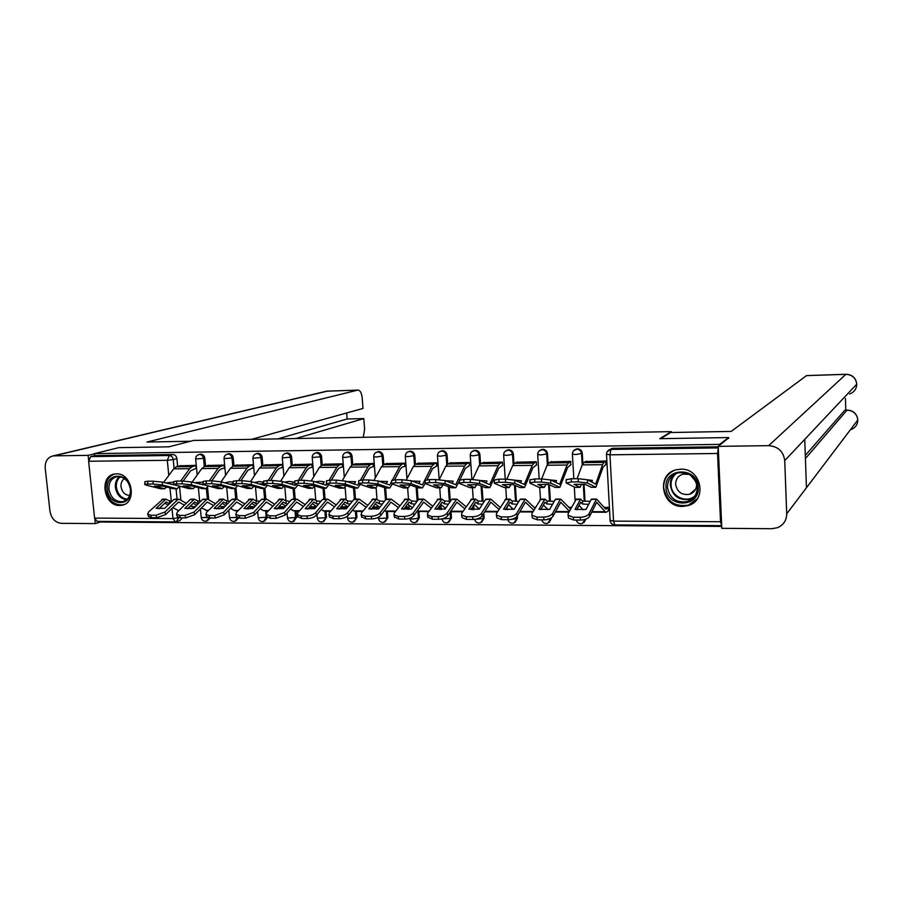 <?xml version="1.0" encoding="UTF-8"?>
<svg xmlns="http://www.w3.org/2000/svg" width="903" height="903" viewBox="0 0 903 903"><rect width="100%" height="100%" fill="white"/><g stroke="black" fill="none" stroke-linecap="round" stroke-linejoin="round"><path stroke-width="1.35" d="M205.568 466.162L204.823 458.227C204.371 455.71 203.028 454.344 200.827 454.13L199.721 454.344M233.979 465.903L233.245 457.866C232.793 455.326 231.439 453.949 229.193 453.724L228.007 453.972M262.886 465.632L262.163 457.494C261.712 454.931 260.346 453.543 258.055 453.317L256.802 453.588M292.312 465.372L291.613 457.11C291.161 454.525 289.761 453.125 287.436 452.9L286.093 453.204M322.269 465.101L321.581 456.726C321.129 454.119 319.718 452.708 317.348 452.482L315.903 452.821M352.768 464.831L352.091 456.331C351.651 453.701 350.217 452.279 347.802 452.042L346.255 452.437M383.831 464.571L383.177 455.936C382.725 453.283 381.269 451.839 378.82 451.602L377.161 452.042M415.47 464.3L414.827 455.53C414.375 452.843 412.908 451.398 410.402 451.161L408.675 451.613M447.696 464.04L447.064 455.112C446.624 452.403 445.134 450.936 442.583 450.71L440.766 451.195M480.531 463.815L479.922 454.694C479.482 451.963 477.958 450.473 475.373 450.236L473.443 450.778M513.988 463.623L513.389 454.254C512.96 451.5 511.414 450.01 508.773 449.773L506.741 450.36M548.098 463.51L547.511 453.825C547.083 451.037 545.514 449.525 542.827 449.288L540.649 449.942M582.875 463.487L582.3 453.374C581.859 450.563 580.279 449.039 577.536 448.791L575.2 449.536M682.51 506.448L688.018 505.612C707.805 500.499 701.371 468.025 680.749 469.188L676.189 469.797C655.77 474.256 661.538 507.362 682.51 506.448M119.67 505.454L121.713 505.274C137.425 503.264 132.369 472.89 116.419 473.861L114.749 473.996C98.833 475.768 103.653 506.233 119.67 505.454M101.531 521.403L101.587 522.036L721.7 526.415M175.092 521.9L97.174 521.37L94.589 518.108L88.618 461.264L90.729 456.591L94.646 455.631L172.947 454.525C175.114 454.74 176.435 456.094 176.886 458.589L177.643 466.433M161.14 488.76L164.572 488.749L154.266 486.13L162.89 486.085L173.116 488.715L177.146 488.737L179.528 486.164L180.916 500.273M728.642 437.549L659.743 438.689L671.358 431.634L193.569 440.438L168.872 446.827L118.801 447.651L94.443 453.622L719.635 444.378L728.642 437.549L728.676 438.406M94.646 455.631L94.443 453.622M607.222 451.59L610.97 449.389L718.28 447.899L717.546 453.487L720.526 521.742L721.666 525.557M719.668 445.258L719.635 444.378M605.732 464.503L606.071 461.004L585.686 461.512M570.504 464.842L570.865 461.377L550.875 461.873M535.953 465.18L536.54 465.18L536.326 461.749L516.719 462.234M502.057 465.508L502.666 465.508L502.452 462.11L483.207 462.584M472.416 509.642L472.269 507.486M468.792 465.835L469.436 465.824L469.21 462.471L450.326 462.934M439.908 509.585L439.738 507.057L438.689 507.057M436.149 466.151L436.815 466.151L436.578 462.81L418.055 463.273M407.998 509.427L407.817 507.001L405.515 506.989M404.115 466.467L404.804 466.456L404.555 463.16L386.371 463.611M376.664 509.19L376.483 506.933L372.973 506.922M372.668 466.772L373.379 466.761L373.12 463.487L355.263 463.939M345.883 508.886L345.725 506.865L341.041 506.854M341.786 467.065L342.519 467.065L342.26 463.826L324.719 464.255M315.565 507.61L315.497 506.809L309.695 506.797M311.456 467.37L312.212 467.359L311.941 464.142L294.728 464.571M281.668 467.652L282.447 467.652L282.165 464.469L265.256 464.887M252.4 467.935L253.201 467.935L252.919 464.774L236.304 465.192M223.651 468.217L224.475 468.217L224.181 465.079L207.848 465.496M195.398 468.499L196.233 468.488L195.94 465.384L179.9 465.79M207.521 487.033L208.717 499.777M235.988 488.015L237.015 499.246M264.895 488.433L265.843 499.167M266.893 511.087L267.006 512.294M294.276 488.331L295.191 499.156M296.218 511.188L296.726 517.103L295.586 517.566L292.911 521.674C289.953 522.103 288.147 520.884 287.493 517.995L295.586 517.566L295.044 511.177M324.177 488.218L325.08 499.156M326.073 511.279L326.57 517.261L322.755 521.866C319.764 522.318 317.946 521.076 317.28 518.153L325.464 517.724L324.933 511.279M354.619 488.117L355.5 499.145M356.471 511.391L356.945 517.408L353.129 522.058C350.116 522.521 348.276 521.268 347.599 518.299L355.884 517.882L355.376 511.38L352.497 510.116M371.517 488.026L375.603 488.015L367.363 485.204L377.172 485.159L385.615 488.015L386.473 499.145M387.41 511.493L387.884 517.577L384.068 522.25C381.021 522.735 379.147 521.471 378.481 518.457L386.868 518.051L386.36 511.504M417.175 487.586L418.078 499.969M418.936 511.595L419.376 517.735L415.583 522.453C412.49 522.961 410.605 521.674 409.917 518.615L412.547 519.067L418.405 518.209L417.92 511.617M449.299 487.022L450.304 501.334M451.037 511.708L451.466 517.904L447.674 522.656C444.615 523.187 442.707 521.945 441.951 518.909M482.033 486.367L483.037 501.346M483.827 513.197L484.155 518.074L480.385 522.86C477.439 523.424 475.52 522.273 474.617 519.406M515.387 485.622L516.392 501.346M517.317 515.906L517.464 518.243L513.717 523.063C510.771 523.661 508.829 522.532 507.881 519.676M549.374 484.742L550.379 501.312M551.383 517.904L547.681 523.266C544.701 523.898 542.726 522.769 541.744 519.857M584.049 484.211L585.02 501.278M671.392 432.503L671.358 431.634M608.34 510.872L608.599 507.407L604.163 507.396M207.295 520.839L210.23 518.017M235.66 520.986L238.55 518.062M264.523 521.133L267.423 517.577M293.904 521.268L296.726 517.103M323.827 521.403L326.57 517.261M354.247 521.573L356.945 517.408M385.22 521.742L387.884 517.577M416.78 521.9L419.376 517.735M448.926 522.069L451.466 517.904M481.683 522.227L484.155 518.074M515.082 522.374L517.464 518.243M549.126 522.51L551.406 518.412M583.846 522.634L586.013 519.09M177.101 521.505L179.968 520.5L182.417 517.859M718.235 446.804L612.923 448.294L609.943 449.525M571.464 507.328L568.755 507.328M535.547 507.26L534.023 507.26M285.213 506.741L278.937 506.73M254.748 506.685L249.194 506.673M224.836 506.617L220.321 506.606M195.454 506.56L191.955 506.549M591.792 482.078L592.391 480.407L587.413 479.753M606.082 461.173L603.983 462.392L602.527 464.695L595.698 484.132L587.503 479.786L587.379 482.97L578.112 481.886L578.236 478.703L587.503 479.786M575.2 487.315L579.963 487.304L574.048 484.313L585.099 484.268L591.183 487.259M606.24 464.198L603.08 467.144L595.867 487.225L587.379 482.97M579.963 487.304L581.656 484.132M586.228 461.219L583.722 462.596L582.209 464.887L577.107 478.703M566.237 479.73L571.362 478.737L571.238 481.92L578.112 481.886M571.238 481.92L566.373 483.071L574.884 487.315M571.362 478.737L578.236 478.703M588.643 504.371L582.401 504.021L582.672 501.052L590.178 501.357M582.401 504.021L580.697 502.226L576.769 509.743M608.611 507.565L606.24 509.157L605.36 508.773L596.657 499.088L591.104 499.54L586.058 509.439L575.042 509.405L580.527 499.145L582.672 501.052M576.306 499.156L568.156 513.57L568.089 515.308L573.292 517.25L573.766 520.038L568.563 518.085L568.393 517.069M608.78 510.567L606.285 512.227L605.112 511.719L596.702 502.237L589.569 516.437C588.022 518.661 585.042 519.88 580.618 520.083L573.766 520.038M591.104 499.54L591.792 499.145M583.191 509.845L579.049 505.364M580.618 520.083L580.144 517.284L573.292 517.25M580.144 517.284C584.58 517.08 587.571 515.873 589.117 513.649L589.569 516.437M596.228 499.54L589.117 513.649M555.842 482.439L556.553 480.599L550.774 479.967M570.865 461.557L568.619 462.754L567.05 465.034L559.657 484.279L550.841 479.99L550.706 483.139L541.428 482.067L541.563 478.917L550.841 479.99M539.576 487.439L544.227 487.428L537.872 484.471L548.697 484.414L555.243 487.383M571.046 464.548L567.637 467.461L559.837 487.36L550.706 483.139M544.227 487.428L546.033 484.313M551.44 461.591L548.753 462.957L547.116 465.226L541.642 478.917M529.926 479.899L534.824 478.951L534.689 482.1L541.428 482.067M534.689 482.1L529.801 482.721L530.117 483.24L539.238 487.439M534.824 478.951L541.563 478.917M520.591 482.766L521.415 480.791L514.936 480.204M536.337 461.93L533.944 463.115L532.262 465.372L524.338 484.437L514.913 480.193L514.766 483.308L505.466 482.247L505.612 479.132L514.913 480.193M504.653 487.564L509.179 487.552L502.418 484.618L513.028 484.572L520.015 487.507M536.517 464.898L532.883 467.777L524.519 487.485L514.766 483.308M509.179 487.552L511.098 484.493M517.317 461.952L514.45 463.318L512.712 465.564L506.843 479.132M494.347 480.057L499.009 479.166L498.862 482.281L505.466 482.247M498.862 482.281L494.212 482.879L494.584 483.398L504.292 487.564M499.009 479.166L505.612 479.132M660.567 438.677L670.681 432.514L731.193 431.42L806.582 375.569M786.705 513.841L806.447 487.767L804.742 439.366L784.73 460.609L786.705 513.841C786.603 520.41 783.533 525.038 777.483 527.702L771.862 528.706L721.79 528.323L718.212 446.364L728.653 437.899M784.73 460.609C783.432 451.421 778.07 446.432 768.645 445.653L718.212 446.364M845.795 410.131L845.434 398.483M805.307 455.394L844.869 410.154M849.576 394.024C854.17 392.241 856.552 388.967 856.733 384.181L856.733 383.989M851.461 429.456C855.592 427.548 857.703 424.387 857.805 419.951L857.794 419.703M190.42 441.251L146.986 442.041L357.701 390.13L327.496 391.112L54.056 455.846L88.133 455.36L94.454 453.803M363.266 437.312L364.62 429.207L363.796 418.586L295.744 438.553M54.056 455.846L53.006 455.925C47.543 457.29 44.958 461.388 45.229 468.217L49.936 511.154C51.347 518.491 55.162 522.555 61.37 523.334L95.312 523.593L94.871 519.372M88.618 459.898L88.133 455.36M251.44 439.377L363.006 408.449L362.171 397.794C361.595 392.884 360.184 390.322 357.949 390.096L357.701 390.13M277.706 438.892L347.158 418.992L346.673 412.976M347.158 418.992L363.796 418.586M95.312 523.593L101.542 521.584M698.233 487.462C699.87 508.22 666.166 508.107 666.008 487.564C664.145 466.975 697.996 466.637 698.233 487.462M667.464 487.349C669.676 498.411 676.302 503.14 687.341 501.526C693.865 499.077 697.184 494.325 697.285 487.248C695.186 476.389 688.718 471.603 677.893 472.89C671.042 475.238 667.565 480.057 667.464 487.349M695.999 481.807L690.547 475.192M689.249 474.368L682.939 474.131C678.142 475.802 675.715 479.188 675.636 484.301C677.182 492.056 681.833 495.386 689.587 494.28C694.215 492.564 696.563 489.212 696.631 484.211L696.54 483.229M673.999 470.542C667.069 474.03 663.615 479.707 663.649 487.575C666.403 501.323 674.654 507.181 688.379 505.138L697.251 498.817M694.012 490.543L694.644 490.747M130.687 489.347C132.978 506.955 108.687 506.876 107.48 489.426C105.053 471.953 129.411 471.705 130.687 489.347M108.958 489.245C110.742 497.767 115.268 501.91 122.56 501.684C128.045 500.149 130.664 495.984 130.427 489.178C128.689 480.712 124.208 476.547 116.984 476.671C111.385 478.161 108.71 482.349 108.958 489.245M124.479 478.59C121.928 480.328 120.776 483.003 121.013 486.627C122.052 492.09 124.919 495.047 129.626 495.499M115.166 473.94C108.563 476.028 105.425 481.186 105.775 489.437C107.988 500.014 113.62 505.161 122.673 504.867L124.456 504.371M552.501 504.325L546.857 503.987L547.15 501.041L554.182 501.357M546.857 503.987L545.04 502.203L540.795 509.664M570.561 509.044L560.673 499.099L555.187 499.551L549.746 509.348L538.944 509.315L544.848 499.156L547.15 501.041M540.739 499.156L531.991 513.435L531.867 515.218L536.845 517.08L537.341 519.835L532.375 517.961L532.206 517.035M569.409 511.211L560.729 502.215L553.02 516.268C551.394 518.469 548.403 519.676 544.058 519.868L537.341 519.835M555.187 499.551L555.932 499.156M547.997 509.619L543.414 505.037M544.058 519.868L543.561 517.114L536.845 517.08M543.561 517.114C547.918 516.911 550.909 515.703 552.534 513.514L553.02 516.268M560.21 499.54L552.534 513.514M517.137 504.28L512.001 503.942L512.317 501.03L518.898 501.357M512.001 503.942L510.06 502.181L505.522 509.585M535.005 508.208L525.399 499.111L519.981 499.551L514.157 509.247L503.569 509.224L509.868 499.167L512.317 501.03M505.883 499.167L496.548 513.299L496.368 515.128L501.12 516.911L501.65 519.643L496.898 517.848L496.74 517.001M533.831 510.24L525.444 502.192L517.205 516.11C515.5 518.288 512.509 519.473 508.231 519.676L501.65 519.643M519.981 499.551L520.771 499.167M513.435 509.371L508.468 504.766M508.231 519.676L507.712 516.934L501.12 516.911M507.712 516.934C511.99 516.742 514.981 515.545 516.685 513.378L517.205 516.11M524.903 499.551L516.685 513.378M486.028 483.06L486.965 480.972L479.877 480.464M502.463 462.291L499.923 463.465L498.129 465.7L489.697 484.584L479.696 480.385L479.538 483.477L470.226 482.428L470.384 479.335L479.696 480.385M470.407 487.688L474.809 487.665L467.664 484.776L478.059 484.73L485.475 487.631M502.655 465.237L498.795 468.081L489.889 487.597L479.538 483.477M474.809 487.665L476.84 484.663M483.827 462.313L480.802 463.657L478.951 465.892L472.709 479.38M459.458 480.215L463.916 479.369L463.758 482.462L470.226 482.428M463.758 482.462L459.311 483.026L459.762 483.568L470.023 487.688M463.916 479.369L470.384 479.335M452.234 483.128L451.252 482.992M452.132 483.331L453.171 481.152L445.563 480.735M469.221 462.652L466.546 463.803L464.65 466.027L455.722 484.73L445.179 480.577L445.01 483.636L435.686 482.597L435.856 479.538L445.179 480.577M436.815 487.801L441.104 487.789L433.575 484.922L443.779 484.877L451.59 487.744M459.424 480.881L455.778 487.767L445.01 483.636M441.104 487.789L443.226 484.843M450.981 462.663L447.786 464.007L445.834 466.208L439.219 479.64M469.413 465.564L465.35 468.386L459.977 479.719M425.257 480.373L429.512 479.572L429.343 482.631L435.686 482.597M429.343 482.631L425.087 483.173L425.606 483.726L436.409 487.801M429.512 479.572L435.856 479.538M419.037 483.263L417.536 483.094M418.879 483.59L420.03 481.333L411.971 481.006M436.6 463.002L433.79 464.142L431.803 466.343L422.401 484.877L411.328 480.768L411.147 483.794L401.812 482.766L401.993 479.73L411.328 480.768M403.855 487.913L408.043 487.902L400.153 485.058L410.154 485.024L418.349 487.868M425.099 483.444L422.457 487.88L411.147 483.794M408.043 487.902L410.233 485.046M418.721 463.002L415.38 464.334L413.337 466.524L406.339 479.922M436.804 465.88L432.526 468.68L426.984 479.696M391.699 480.531L395.774 479.775L395.593 482.8L401.812 482.766M395.593 482.8L391.53 483.319L392.116 483.884L403.438 487.913M395.774 479.775L401.993 479.73M482.439 504.235L477.822 503.908L478.161 501.018L484.301 501.346M477.822 503.908L475.768 502.158L470.937 509.518M500.206 507.407L490.814 499.122L485.453 499.551L479.267 509.157L468.883 509.134L475.565 499.167L478.161 501.018M471.693 499.178L461.805 513.164L461.568 515.026L466.106 516.742L466.67 519.439L462.122 517.724L461.964 516.956M498.953 509.427L490.86 502.17L482.089 515.952C480.306 518.108 477.315 519.281 473.116 519.473L466.67 519.439M485.453 499.551L486.288 499.167M479.358 509.01L474.21 504.529M473.116 519.473L472.562 516.764L466.106 516.742M472.562 516.764C476.773 516.572 479.764 515.399 481.547 513.243L482.089 515.952M490.284 499.551L481.547 513.243M448.419 504.179L444.299 503.874L444.66 501.007L450.371 501.334M444.299 503.874L442.131 502.136L437.029 509.439M466.072 506.718L456.884 499.122L451.59 499.551L445.055 509.066L434.874 509.044L441.928 499.178L444.66 501.007M438.158 499.178L427.729 513.039L427.435 514.936L431.781 516.572L432.368 519.248L427.864 516.911M464.752 508.728L456.929 502.147L447.662 515.794C445.811 517.927 442.82 519.09 438.689 519.281L432.368 519.248M451.59 499.551L452.482 499.178M445.529 508.366L440.596 504.314M438.689 519.281L438.113 516.606L431.781 516.572M438.113 516.606C442.244 516.403 445.235 515.241 447.087 513.107L447.662 515.794M456.331 499.551L447.087 513.107M462.742 511.741L450.416 511.719M415.041 504.122L411.407 503.829L411.779 500.996L417.084 501.323M411.407 503.829L409.138 502.124L403.765 509.371M432.605 506.131L424.117 499.291L418.371 499.562L411.497 508.976L401.519 508.953L408.924 499.19L411.779 500.996M405.255 499.19L394.318 512.915L393.956 514.845L398.121 516.414L398.731 519.067L394.43 516.866M431.205 508.118L423.654 502.124L413.901 515.636C411.982 517.746 408.991 518.909 404.939 519.101L398.731 519.067M418.371 499.562L419.308 499.178M412.355 507.802L407.625 504.134M404.939 519.101L404.33 516.437L398.121 516.414M404.33 516.437C408.393 516.245 411.384 515.094 413.303 512.983L413.901 515.636M423.022 499.562L413.303 512.983M439.75 507.238L437.955 508.118M428.722 511.629L416.983 511.358M386.484 483.398L384.52 483.218M386.247 483.827L387.5 481.513L379.068 481.288M391.642 481.468L389.644 485.024L378.131 480.949L377.939 483.952L368.593 482.936L368.796 479.933L378.131 480.949M389.588 487.992L385.75 487.981M392.331 483.963L389.769 487.992L377.939 483.952M375.603 488.015L377.793 485.374M404.578 463.341L401.643 464.481L399.566 466.659L392.41 480.035M387.071 463.341L383.572 464.661L381.438 466.84L374.068 480.204M404.792 466.196L401.858 467.348L400.322 468.973L394.555 479.798M358.796 480.689L362.69 479.967L362.498 482.958L368.593 482.936M362.498 482.958L358.615 483.466L359.281 484.031L371.077 488.026M373.357 466.512L370.309 467.652L368.706 469.255L362.69 479.967L368.796 479.933M382.308 504.066L379.125 503.795L379.52 500.996L384.441 501.312M379.125 503.795L376.754 502.102L371.122 509.292M399.769 505.624L391.496 499.303L385.784 499.562L378.583 508.897L368.796 508.863L376.528 499.19L379.52 500.996M372.973 499.19L361.55 512.791L361.121 514.755L365.105 516.256L365.749 518.875L361.629 516.809M398.302 507.588L390.999 502.113L380.784 515.489C378.808 517.577 375.817 518.717 371.833 518.909L365.749 518.875M385.784 499.562L386.755 499.19M395.356 511.516L386.518 511.493L384.43 510.714M379.813 507.305L375.276 503.976M371.833 518.909L371.201 516.279L365.105 516.256M371.201 516.279C375.196 516.087 378.188 514.947 380.163 512.859L380.784 515.489M390.344 499.562L380.163 512.859M407.829 507.17L404.284 508.66M354.529 483.534L352.181 483.353M354.236 484.053L355.579 481.683L346.831 481.559M358.57 483.556L357.599 485.171L345.567 481.13L345.364 484.098L336.018 483.094L336.221 480.125L345.567 481.13M339.788 488.139L343.772 488.128L335.194 485.34L344.822 485.306L353.75 488.094M360.229 484.358L357.69 488.105L345.364 484.098M343.772 488.128L345.962 485.679M373.142 463.679L370.095 464.808L367.916 466.964L360.545 480.057M355.985 463.679L352.351 464.989L350.116 467.133L342.372 480.509M326.514 480.836L330.238 480.159L330.024 483.128L336.018 483.094M330.024 483.128L326.322 483.613L327.055 484.189L339.325 488.139M330.238 480.159L336.221 480.125M350.206 503.998L347.441 503.761L347.858 500.984L352.407 501.289M347.441 503.761L344.98 502.079L339.099 509.224M367.555 505.172L359.473 499.303L353.807 499.562L346.3 508.807L336.695 508.784L344.754 499.201L347.858 500.984M341.289 499.201L329.392 512.667L328.906 514.665L332.722 516.098L333.388 518.694L329.437 516.753M366.02 507.114L358.988 502.079L348.31 515.342C346.267 517.408 343.275 518.548 339.359 518.728L333.388 518.694M353.807 499.562L354.823 499.201M347.869 506.876L343.524 503.829M339.359 518.728L338.704 516.132L332.722 516.098M338.704 516.132C342.632 515.929 345.612 514.8 347.655 512.735L348.31 515.342M358.277 499.562L347.655 512.735M376.506 507.102L371.889 508.31M323.161 483.669L320.497 483.511M322.811 484.256L324.245 481.852L319.967 481.231L315.226 481.83M326.875 484.121L326.118 485.306L313.612 481.31L313.397 484.245L304.051 483.252L304.266 480.306L313.612 481.31M308.634 488.252L312.517 488.23L303.622 485.475L313.07 485.442L322.337 488.196M328.715 484.719L326.197 488.218L313.397 484.245M312.517 488.23L314.707 485.949M342.271 464.007L339.11 465.124L336.842 467.269L329.211 480.182M325.464 464.007L321.682 465.305L319.369 467.438L311.253 480.814M342.497 466.817L339.336 467.946L337.666 469.537L331.412 480.148M294.829 480.994L298.396 480.34L298.182 483.286L304.051 483.252M298.182 483.286L294.626 483.748L295.439 484.335L308.16 488.252M298.396 480.34L304.266 480.306M318.691 503.942L316.343 503.727L316.784 500.973L320.96 501.278M316.343 503.727L313.792 502.057L307.675 509.145M335.939 504.766L328.049 499.314L322.416 499.573L314.616 508.728L305.191 508.705L313.555 499.201L316.784 500.973M310.18 499.212L297.843 512.543L297.29 514.575L300.947 515.94L301.636 518.525L297.855 516.697M334.336 506.707L327.541 502.057L316.434 515.195C314.334 517.25 311.354 518.367 307.494 518.559L301.636 518.525M322.416 499.573L323.466 499.201M330.521 511.301L324.798 511.279L321.152 509.597M316.524 506.481L312.37 503.693M345.736 507.046L342.124 508.491L340.284 507.779M307.494 518.559L306.817 515.974L300.947 515.94M306.817 515.974C310.677 515.782 313.657 514.665 315.768 512.611L316.434 515.195M326.807 499.573L315.768 512.611M292.38 483.805L289.434 483.681M291.974 484.459L293.498 482.01L289.31 481.401L284.366 482.134M295.879 484.471L295.213 485.442L282.255 481.491L282.041 484.392L272.695 483.41L272.92 480.498L282.255 481.491M278.056 488.354L281.849 488.342L272.65 485.611L281.917 485.577L291.511 488.309M297.776 485.058L295.292 488.32L282.041 484.392M281.849 488.342L284.027 486.209M311.964 464.334L308.691 465.44L306.343 467.562L298.43 480.34M295.484 464.323L291.579 465.609L289.186 467.731L280.675 481.118M312.19 467.111L308.916 468.228L307.189 469.808L300.699 480.328M263.744 481.141L267.153 480.531L266.927 483.444L272.695 483.41M266.927 483.444L263.529 483.884L264.41 484.482L277.571 488.354M267.153 480.531L272.92 480.498M287.764 503.874L285.811 503.693L286.262 500.962L290.1 501.255M285.811 503.693L283.181 502.034L276.826 509.078M304.898 504.416L297.2 499.314L291.601 499.573L283.519 508.649L274.264 508.615L282.932 499.212L286.262 500.962M279.648 499.212L266.87 512.43L266.261 514.484L269.771 515.794L270.482 518.345L266.859 516.629M303.239 506.335L296.647 502.045L285.156 515.049L276.228 518.378L270.482 518.345M291.601 499.573L292.696 499.212M299.017 511.188L294.762 511.177L290.394 509.111M285.754 506.131L281.77 503.581M315.519 506.978L311.783 508.412L309.255 507.305M276.228 518.378L275.528 515.827L269.771 515.794M275.528 515.827L284.468 512.498L285.156 515.049M295.913 499.573L284.468 512.498M262.152 483.94L258.969 483.85M261.689 484.651L263.292 482.179L259.206 481.57L254.42 482.518M265.437 484.787L264.816 485.566L251.486 481.66L251.26 484.539L241.914 483.568L242.151 480.678L251.486 481.66M248.032 488.455L251.734 488.444L242.23 485.746L251.339 485.701L261.249 488.41M267.412 485.362L264.951 488.433L251.26 484.539M251.734 488.444L253.912 486.446M282.188 464.65L278.813 465.745L276.374 467.856L268.191 480.52M266.035 464.639L261.994 465.914L259.522 468.014L250.639 481.446M282.425 467.404L279.05 468.51L277.255 470.079L270.539 480.509M233.222 481.288L236.496 480.712L236.259 483.59L241.914 483.568M236.259 483.59L232.997 484.019L233.956 484.618L247.524 488.455M236.496 480.712L242.151 480.678M257.411 503.818L255.831 503.66L256.305 500.951L259.816 501.233M255.831 503.66L253.111 502.023L246.542 508.999M274.433 504.1L266.916 499.325L261.351 499.573L252.998 508.558L243.912 508.536L252.863 499.224L256.305 500.951M249.668 499.224L236.484 512.317L235.807 514.383L239.171 515.647L239.893 518.175L236.428 516.561M272.717 505.996L266.34 502.034L254.465 514.913L245.537 518.209L239.893 518.175M261.351 499.573L262.48 499.212M268.089 511.087L263.292 510.613L260.188 508.694M255.549 505.815L251.734 503.468M284.648 507.373L281.984 508.333L278.801 506.876M245.537 518.209L244.815 515.681L239.171 515.647M244.815 515.681L253.754 512.373L254.465 514.913M265.584 499.573L253.754 512.373M232.477 484.064L229.091 484.019M233.155 482.179L229.644 481.739L225.016 482.879M235.559 485.069L235.017 485.701L221.28 481.83L221.043 484.685L211.708 483.715L211.945 480.847L221.28 481.83M218.549 488.557L222.161 488.546L212.374 485.87L221.314 485.837L231.529 488.512M237.591 485.645L235.152 488.534L221.043 484.685M222.161 488.546L224.328 486.672M233.064 483.184L231.958 484.832M252.942 464.955L249.454 466.05L246.948 468.138L238.505 480.689M237.105 464.943L232.94 466.219L230.4 468.296L221.122 481.784M253.179 467.698L247.851 470.339L240.92 480.678M203.265 481.434L206.392 480.881L206.144 483.748L211.708 483.715M206.144 483.748L203.028 484.155L204.055 484.764L218.029 488.568M206.392 480.881L211.945 480.847M227.612 503.75L226.393 503.626L226.879 500.939L230.073 501.21M226.393 503.626L223.594 502L216.81 508.931M244.521 503.818L237.173 499.325L231.642 499.573L223.03 508.479L214.113 508.457L223.334 499.224L226.879 500.939M220.23 499.224L206.64 512.204L205.895 514.292L209.135 515.5L209.88 518.006L206.55 516.493M242.738 505.691L236.609 502L224.328 514.766L215.411 518.04L209.88 518.006M231.642 499.573L232.805 499.224M237.737 510.985L234.249 510.511L230.536 508.299M225.885 505.533L222.228 503.366M248.269 509.055L247.14 508.366M253.483 508.039L251.226 507.915L248.901 506.493M215.411 518.04L214.677 515.534L209.135 515.5M214.677 515.534L223.594 512.261L224.328 514.766M235.796 499.573L223.594 512.261M203.277 481.299L203.028 484.155L199.766 484.2M203.198 482.134L195.838 482.541L196.132 483.218M206.211 485.351L191.628 481.988L191.38 484.821L182.045 483.861L182.293 481.028L191.628 481.988M189.585 488.658L193.107 488.647L183.061 486.006L191.842 485.961L202.34 488.613M208.3 485.916L205.895 488.636L191.38 484.821M193.107 488.647L195.274 486.875M203.164 484.426L202.746 485.013M224.204 465.271L220.625 466.343L218.041 468.42L209.338 480.87M208.672 465.248L204.394 466.512L201.775 468.578L192.113 482.123M224.452 467.98L220.874 469.063L218.966 470.61L211.833 480.847M173.839 481.581L176.841 481.062L176.593 483.895L182.045 483.861M176.593 483.895L173.602 484.29L174.697 484.9L189.054 488.67M176.841 481.062L182.293 481.028M198.344 503.682L197.475 503.592L197.971 500.928L200.861 501.188M197.475 503.592L194.585 501.978L187.61 508.852M215.14 503.558L207.961 499.325L202.464 499.585L193.603 508.412L184.844 508.389L194.326 499.235L197.971 500.928M191.312 499.235L190.093 499.585L177.338 512.091L176.536 514.202L179.641 515.365L180.397 517.848L177.214 516.414M213.311 505.42L207.351 501.989L194.743 514.642L185.837 517.882L180.397 517.848M202.464 499.585L203.66 499.235M207.938 510.884L201.403 507.949M196.752 505.274L193.265 503.276M219.316 508.942L217.713 508.005M223.323 508.175L219.531 506.143M185.837 517.882L185.081 515.387L179.641 515.365M185.081 515.387L193.987 512.148L194.743 514.642M206.55 499.585L193.987 512.148M173.602 484.245L170.983 484.369M173.794 482.157L167.382 482.687L167.755 483.523M177.383 485.6L162.506 482.146L162.258 484.956L152.923 484.008L153.183 481.197L162.506 482.146M164.572 488.749L166.739 487.078M167.382 482.687L166.931 483.308M195.962 465.564L192.283 466.637L189.641 468.691L180.702 481.039M180.735 465.553L176.345 466.795L173.658 468.849L163.612 482.439M196.211 468.251L190.589 470.858L183.241 481.028M144.943 481.717L147.821 481.231L147.561 484.031L152.923 484.008M147.561 484.031L144.694 484.414L145.868 485.035L160.587 488.76M176.762 488.704L162.258 484.956M147.821 481.231L153.183 481.197M169.606 503.614L169.572 500.928L172.168 501.154M169.064 503.558L166.107 501.966L158.928 508.784M186.278 503.321L179.268 499.336L173.805 499.585L164.707 508.333L156.095 508.31L165.836 499.235L169.572 500.928M162.901 499.235L148.566 511.978L147.697 514.112L150.677 515.218L151.456 517.69L148.408 516.347M184.393 505.172L178.636 501.978L165.689 514.507L156.795 517.712L151.456 517.69M173.805 499.585L175.035 499.235M178.726 510.726L172.789 507.621M168.127 505.037L164.797 503.185M190.815 508.795L188.817 507.667M194.19 507.825L190.68 505.827M156.795 517.712L156.016 515.252L150.677 515.218M156.016 515.252L164.91 512.046L165.689 514.507M177.823 499.585L164.91 512.046M198.4 454.728L199.563 454.48C201.775 454.694 203.107 456.071 203.559 458.589L204.304 466.535M204.823 458.227L195.669 458.995M226.709 454.356L227.962 454.074C230.209 454.299 231.563 455.688 232.015 458.227L232.748 466.287M233.245 457.866L224.046 458.622M255.515 453.983L256.858 453.667C259.15 453.893 260.527 455.293 260.978 457.855L261.701 466.027M262.163 457.494L252.919 458.239M284.829 453.611L286.285 453.261C288.61 453.487 289.998 454.886 290.461 457.482L291.161 465.779M291.613 457.11L282.312 457.855M314.662 453.25L316.231 452.843C318.601 453.069 320.012 454.48 320.463 457.099L321.163 465.542M321.581 456.726L312.224 457.46M345.025 452.877L346.729 452.414C349.145 452.64 350.578 454.074 351.019 456.704L351.707 465.316M352.091 456.331L345.104 457.437L342.677 457.053M375.919 452.527L377.781 451.974C380.242 452.2 381.698 453.656 382.138 456.308L382.816 465.101M383.177 455.936L376.224 457.042L373.695 456.647M407.377 452.177L409.409 451.534C411.915 451.76 413.393 453.216 413.834 455.902L414.5 464.921M414.827 455.53L407.93 456.647L405.289 456.218M439.389 451.85L441.635 451.082C444.186 451.308 445.676 452.787 446.127 455.496L446.771 464.763M447.064 455.112L440.224 456.241L437.47 455.801M471.987 451.545L474.47 450.62C477.066 450.857 478.579 452.335 479.019 455.078L479.662 464.661M479.922 454.694L473.127 455.823L470.249 455.36M505.172 451.286L507.926 450.145C510.567 450.383 512.114 451.884 512.554 454.649L513.186 464.627M513.389 454.254L506.662 455.405L503.648 454.909M538.978 451.071L542.026 449.671C544.723 449.908 546.281 451.421 546.721 454.209L547.353 464.695M547.511 453.825L540.841 454.977L537.691 454.457M573.405 450.936L576.791 449.175C579.534 449.423 581.126 450.947 581.555 453.769L582.198 464.921M582.3 453.374L575.696 454.536L572.4 453.995M176.886 458.589L173.241 459.593L174.087 468.318M176.062 488.737L177.078 499.19M178.173 510.567L178.241 511.211M178.873 517.69L176.345 521.765L175.396 521.9L172.981 518.559L171.988 508.4M179.02 517.724L172.981 518.559L94.589 518.108M171.277 501.097L169.99 487.913M168.782 475.452L167.303 460.293L88.618 461.264M717.546 453.487L609.954 454.819L613.555 521.121L720.526 521.742M206.369 488.455L207.374 499.178M231.01 488.523L234.791 488.5L235.751 499.178M236.823 510.985L236.902 511.866M263.676 488.433L264.624 499.167M265.674 511.075L266.238 517.408L263.597 521.494C260.674 521.911 258.879 520.692 258.235 517.848L267.006 517.103M293.091 488.331L294.017 499.156M322.653 483.602L322.71 484.222M323.037 488.23L323.94 499.156M353.524 488.128L354.394 499.156M384.543 487.71L385.479 499.957M416.136 487.202L417.163 501.221M448.306 486.627L449.344 501.334M450.1 512.182L450.541 518.378L442.064 518.886M481.096 485.983L482.123 501.323M483.003 514.496L483.274 518.559L475.475 519.281M514.496 485.227L515.523 501.3M516.516 516.945L516.629 518.74L509.879 519.586M548.55 484.414L549.566 501.267M550.593 518.367L545.683 519.789M583.293 484.177L584.264 501.21M585.291 519.349L582.311 523.48C579.286 524.146 577.265 523.006 576.272 520.049M237.421 517.724L234.803 521.302C231.902 521.708 230.13 520.512 229.475 517.701L236.925 517.408M209.056 517.972L206.494 521.121C203.626 521.516 201.866 520.331 201.222 517.566L207.385 517.521M378.47 518.299L378.391 517.329M347.587 518.164L347.429 516.189M317.269 518.017L316.976 514.552M287.481 517.882L287.052 512.904M258.224 517.746L257.66 511.437M229.464 517.611L228.786 510.127M201.211 517.475L200.41 508.942M612.923 448.294L610.97 449.389L609.954 454.819L606.5 454.243M172.947 454.525L169.279 455.507C171.457 455.733 172.778 457.087 173.241 459.593L167.303 460.293L169.279 455.507L90.729 456.591M721.418 525.648L614.875 524.914L613.555 521.121L610.101 520.286M590.878 487.259L595.54 487.248M582.209 464.887L602.527 464.695M583.722 462.596L603.983 462.392M580.211 499.54L575.595 499.54M605.112 511.719L591.962 511.674M606.545 509.021L605.631 509.021M554.916 487.383L559.488 487.372M547.116 465.226L567.05 465.034M548.753 462.957L568.619 462.754M519.665 487.507L524.146 487.496M512.712 465.564L532.262 465.372M514.45 463.318L533.944 463.115M768.645 445.653L845.897 374.339L806.424 375.614M805.42 458.555L847.003 410.165L844.711 410.222M857.353 417.389C855.66 412.694 852.24 410.267 847.093 410.097L847.003 410.165C853.346 410.617 856.947 413.879 857.805 419.951L806.447 487.767M804.742 439.366L856.733 384.181C855.909 378.03 852.297 374.745 845.897 374.339L846.1 374.339M327.992 391.067L325.554 391.45M693.685 497.485L690.016 499.224C679.056 500.826 672.487 496.142 670.297 485.182C670.173 480.87 671.595 477.224 674.586 474.244M676.381 473.386C672.724 476.332 670.94 480.193 671.053 484.967C671.098 496.481 686.573 503.648 694.904 495.916M126.544 499.844C120.381 498.693 116.679 494.539 115.403 487.383C115.053 482.755 116.408 479.166 119.456 476.615M120.336 476.75C117.356 479.211 116.024 482.699 116.363 487.202C117.604 494.155 121.216 498.174 127.199 499.257M544.509 499.551L539.983 499.551M569.206 511.595L555.605 511.549M509.506 499.551L505.07 499.551M533.12 511.482L519.959 511.437M485.092 487.631L489.494 487.62M478.951 465.892L498.129 465.7M480.802 463.657L499.923 463.465M451.195 487.744L455.507 487.733M445.834 466.208L464.65 466.027M447.786 464.007L466.546 463.803M417.942 487.868L422.164 487.846M413.337 466.524L431.803 466.343M415.38 464.334L433.79 464.142M475.181 499.551L470.824 499.551M497.745 511.369L485.024 511.324M441.522 499.562L437.244 499.562M463.07 511.256L450.766 511.211M408.495 499.562L404.307 499.562M429.072 511.143L417.163 511.109M385.31 487.981L389.464 487.97M381.438 466.84L399.566 466.659M383.572 464.661L401.643 464.481M376.088 499.562L371.98 499.562M395.717 511.042L384.813 510.996M353.299 488.094L357.374 488.083M350.116 467.133L367.916 466.964M352.351 464.989L370.095 464.808M344.28 499.562L340.25 499.562M363.006 510.929L353.604 510.895M373.481 508.434L372.126 508.434M321.874 488.196L325.87 488.184M319.369 467.438L336.842 467.269M321.682 465.305L339.11 465.124M313.07 499.573L309.108 499.573M330.916 510.827L322.958 510.805M342.598 508.355L341.199 508.355M291.026 488.309L294.954 488.297M289.186 467.731L306.343 467.562M291.579 465.609L308.691 465.44M282.436 499.573L278.542 499.573M299.424 510.726L292.865 510.703M312.269 508.287L310.813 508.276M260.741 488.41L264.602 488.399M259.522 468.014L276.374 467.856M261.994 465.914L278.813 465.745M252.343 499.573L248.528 499.573M268.507 510.624L263.292 510.613M282.481 508.208L280.98 508.208M230.4 468.296L246.948 468.138M232.94 466.219L249.454 466.05M222.804 499.585L219.045 499.585M238.166 510.522L234.249 510.511M253.224 508.141L251.666 508.129M201.809 488.625L205.523 488.602M201.775 468.578L218.041 468.42M204.394 466.512L220.625 466.343M193.784 499.585L190.093 499.585M208.379 510.432L205.715 510.421M223.436 508.062L222.872 508.062M173.658 468.849L189.641 468.691M176.345 466.795L192.283 466.637M165.272 499.585L161.66 499.585M179.133 510.33L177.677 510.33M124.185 504.506L121.713 505.274M576.69 448.893L575.945 449.276C573.597 450.066 572.423 451.692 572.412 454.186L573.834 478.725M575.087 500.488L574.308 487.033M542.037 449.378L541.236 449.75C538.888 450.529 537.714 452.155 537.703 454.638L539.193 478.929M508.028 449.852L507.181 450.225C504.833 450.981 503.66 452.606 503.66 455.078L505.217 479.132M474.662 450.315L473.77 450.687C471.422 451.432 470.26 453.046 470.26 455.507L471.874 479.346M441.928 450.766L440.969 451.139C438.632 451.884 437.47 453.475 437.47 455.936L439.163 479.64M409.781 451.218L408.788 451.59C406.452 452.313 405.289 453.904 405.3 456.354L406.96 478.737M378.233 451.669L377.194 452.031C374.858 452.742 373.695 454.322 373.707 456.76L375.343 477.89M347.249 452.098L346.165 452.459C343.84 453.171 342.677 454.728 342.688 457.166L344.303 477.179M316.818 452.527L315.7 452.888C313.375 453.577 312.212 455.135 312.235 457.561L313.815 476.581M286.94 452.945L285.777 453.306C283.452 453.995 282.289 455.541 282.312 457.945L283.881 476.084M257.581 453.362L256.384 453.712C254.059 454.39 252.908 455.925 252.93 458.329L254.477 475.655M228.73 453.769L227.5 454.119C225.174 454.785 224.023 456.308 224.057 458.701L225.581 475.305M200.387 454.164L199.123 454.514C196.798 455.18 195.646 456.692 195.68 459.063L197.193 475.001M544.983 499.099L540.468 499.111L539.712 487.473M507.193 509.743L507.023 507.136M506.504 499.111L505.759 487.586M473.928 509.687L473.646 505.387M473.217 499.122L472.438 487.71M441.285 509.54L440.935 504.596M440.54 499.133L439.738 487.823M409.228 509.326L408.912 505.138M408.472 499.133L407.637 487.936M377.747 509.044L377.477 505.601M376.98 499.156L376.122 487.981M346.786 508.208L346.617 505.996M346.109 499.743L345.104 487.168M315.79 500.296L314.605 486.107M286.014 500.793L284.772 486.435M256.734 500.996L255.47 486.898M227.951 501.052L226.687 487.327M199.665 501.097L198.389 487.71M612.02 448.396L610.067 449.491C607.708 450.304 606.523 451.951 606.511 454.446L610.123 520.557C610.541 523.198 612.076 524.654 614.717 524.914M591.093 487.293L595.63 487.281M575.109 487.349L580.065 487.338M566.249 479.403L566.125 482.574M596.657 499.088L591.533 499.088M605.879 512.227L591.702 512.182M580.652 499.099L576.035 499.099M568.089 515.308L568.563 518.085M555.153 487.417L559.589 487.406M539.475 487.473L544.317 487.462M529.948 479.595L529.801 482.721M519.914 487.541L524.248 487.53M504.551 487.597L509.281 487.575M494.359 479.775L494.212 482.879M856.1 380.998C854.249 376.619 850.874 374.384 845.964 374.293L806.503 375.58M847.093 410.097L844.802 410.154M53.006 455.925L326.683 391.191L357.949 390.096M689.587 494.28L695.592 489.2M693.73 497.429L687.341 501.526M124.524 501.086L122.56 501.684M560.673 499.099L555.661 499.099M568.935 512.103L555.322 512.057M531.867 515.218L532.375 517.961M525.399 499.111L520.478 499.111M532.826 511.978L519.665 511.933M510.014 499.111L505.578 499.111M496.368 515.128L496.898 517.848M485.362 487.665L489.595 487.643M470.294 487.71L474.922 487.699M459.469 479.956L459.311 483.026M451.477 487.778L455.62 487.767M436.691 487.834L441.228 487.812M425.268 480.136L425.087 483.173M418.236 487.891L422.288 487.88M403.731 487.947L408.167 487.936M391.721 480.306L391.53 483.319M490.814 499.122L485.983 499.122M497.44 511.866L484.708 511.82M475.723 499.122L471.377 499.122M461.568 515.026L462.122 517.724M456.884 499.122L452.155 499.122M442.086 499.122L437.82 499.133M427.435 514.936L428.022 517.611M423.609 499.133L418.969 499.133M409.093 499.133L404.905 499.133M393.956 514.845L394.577 517.487M371.393 488.06L375.738 488.049M358.807 480.486L358.615 483.466M390.954 499.145L386.405 499.145M376.709 499.145L372.6 499.145M361.121 514.755L361.764 517.374M353.615 488.117L357.498 488.105M339.652 488.173L343.908 488.151M326.525 480.656L326.322 483.613M358.92 499.145L354.45 499.145M362.634 511.403L355.376 511.38M344.935 499.145L340.905 499.156M328.906 514.665L329.572 517.261M322.202 488.23L326.006 488.218M308.499 488.275L312.664 488.263M294.841 480.814L294.626 483.748M327.473 499.156L323.082 499.156M313.747 499.156L309.797 499.156M297.29 514.575L297.979 517.137M291.376 488.342L295.1 488.32M277.91 488.388L281.996 488.365M263.755 480.983L263.529 483.884M296.602 499.156L292.301 499.156M283.136 499.167L279.241 499.167M266.261 514.484L266.972 517.024M261.102 488.444L264.748 488.433M247.885 488.489L251.881 488.478M233.234 481.141L232.997 484.019M266.295 499.167L262.062 499.167M253.066 499.167L249.251 499.167M235.807 514.383L236.53 516.911M231.371 488.546L234.938 488.534M218.391 488.591L222.307 488.579M236.541 499.178L232.387 499.178M223.549 499.178L219.801 499.178M205.895 514.292L206.64 516.798M202.182 488.647L205.67 488.636M189.427 488.692L193.265 488.681M173.85 481.457L173.602 484.29M207.306 499.178L203.231 499.178M194.54 499.178L190.86 499.19M176.536 514.202L177.304 516.685M173.5 488.749L176.92 488.737M160.982 488.794L164.73 488.783M144.954 481.615L144.694 484.414M178.591 499.19L174.584 499.19M166.062 499.19L162.438 499.19M147.697 514.112L148.476 516.572"/></g></svg>
